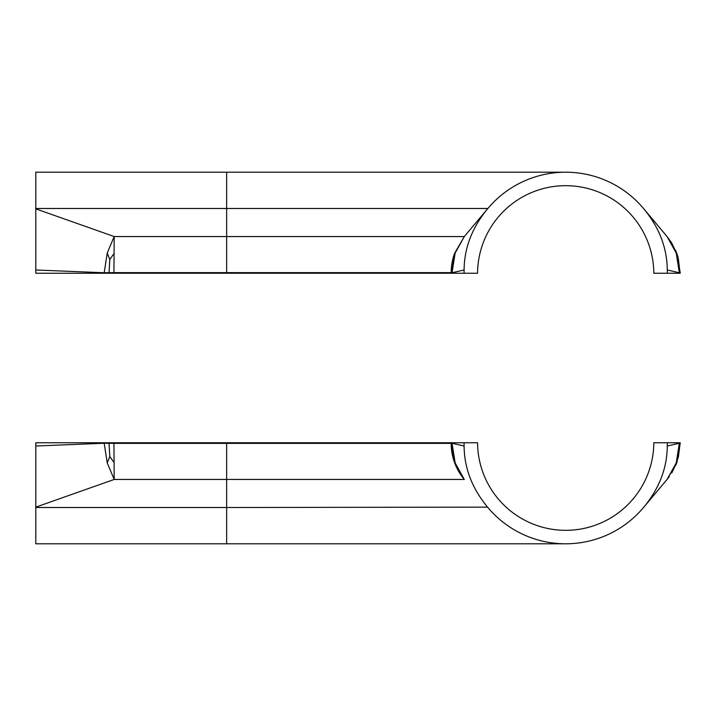 <?xml version="1.0" encoding="UTF-8"?>
<svg xmlns="http://www.w3.org/2000/svg" width="716" height="716" viewBox="0 0 716 716"><rect width="100%" height="100%" fill="white"/><g stroke="black" fill="none" stroke-linecap="round" stroke-linejoin="round"><path stroke-width="1.07" d="M679.35 273.244L680.2 273.244L680.2 272.635L676.817 253.437L675.698 250.627L678.446 259.478L679.985 272.698L679.35 273.244L653.815 273.244A88.131 88.131 0 0 0 565.694 185.677A88.131 88.131 0 0 0 477.563 273.244L35.8 273.244L35.8 172.198L565.694 172.198M667.285 273.244L667.285 269.995C667.088 247.924 659.266 227.545 643.827 208.857L643.523 208.49A101.6 101.6 0 0 0 487.865 208.49L464.308 236.557L455.143 253.079L452.029 272.751L451.393 272.698L452.933 259.478L454.409 253.885M464.093 273.244L464.093 269.995C464.29 247.924 472.113 227.545 487.56 208.857M643.827 208.857L667.07 236.557L676.235 253.079L667.07 236.557L671.715 242.966L677.032 254.055L671.715 242.966M667.285 269.995L679.35 272.751L676.235 253.079L678.446 259.478M451.178 273.244L451.393 272.698M676.817 253.437L677.032 254.055M455.143 253.079L452.933 259.478M104.187 273.244L104.187 272.751L113.933 272.635L226.65 272.635L226.65 236.557L464.308 236.557L454.562 253.437L451.178 272.635A56.134 56.134 0 0 1 454.302 254.171A56.134 56.134 0 0 0 451.178 272.635L226.65 272.635L226.65 273.244M35.8 269.995L104.187 272.751L107.239 253.079L114.193 236.557L113.933 273.244M107.239 253.079L109.808 259.478L114.059 253.437M109.038 272.698L109.808 259.478M667.285 442.757L667.285 446.005C667.088 468.076 659.266 488.455 643.827 507.143L667.07 479.443L676.235 462.921L678.446 456.522L680.2 442.757L653.815 442.757A88.131 88.131 0 0 1 565.694 530.323A88.131 88.131 0 0 1 477.563 442.757L35.8 442.757L35.8 543.802L565.694 543.802M464.093 442.757L464.093 446.005C464.29 468.076 472.113 488.455 487.56 507.143L226.65 507.51L226.65 543.802M643.827 507.143L643.523 507.51A101.6 101.6 0 0 1 487.865 507.51L487.56 507.143M679.985 443.302L679.35 442.757M455.143 462.921L452.933 456.522L454.562 462.563A56.134 56.134 0 0 0 464.308 479.443L459.663 473.034L454.562 462.563A56.134 56.134 0 0 0 464.308 479.443L455.143 462.921L452.029 443.249L451.178 443.365L451.178 442.757M680.2 443.365L676.817 462.563L667.07 479.443L676.235 462.921L679.35 443.249L667.285 446.005M667.07 479.443L669.335 476.552M454.562 462.563L451.178 443.365A56.134 56.134 0 0 0 454.562 462.554L454.562 462.563M678.446 456.522L675.698 465.373M459.663 473.034L455.68 465.373M451.393 443.302L452.933 456.522M454.347 461.945L454.562 462.554A56.134 56.134 0 0 1 451.178 443.365L113.933 443.365L104.187 443.249L104.187 442.757M113.933 442.757L114.193 479.443L107.239 462.921L104.187 443.249L35.8 446.005M114.059 462.563L109.808 456.522L107.239 462.921M109.038 443.302L109.808 456.522M452.029 273.244L452.029 272.751L464.093 269.995M226.65 172.198L226.65 208.49L487.865 208.49M35.8 208.49L226.65 208.49L226.65 236.557L114.193 236.557L35.8 208.857M226.65 442.757L226.65 507.51L35.8 507.51M464.093 446.005L452.029 443.249L452.029 442.757M35.8 507.143L114.193 479.443L464.308 479.443M678.186 257.751L676.969 253.885M677.148 461.623L676.011 464.63M677.032 461.945L671.715 473.034"/></g></svg>
